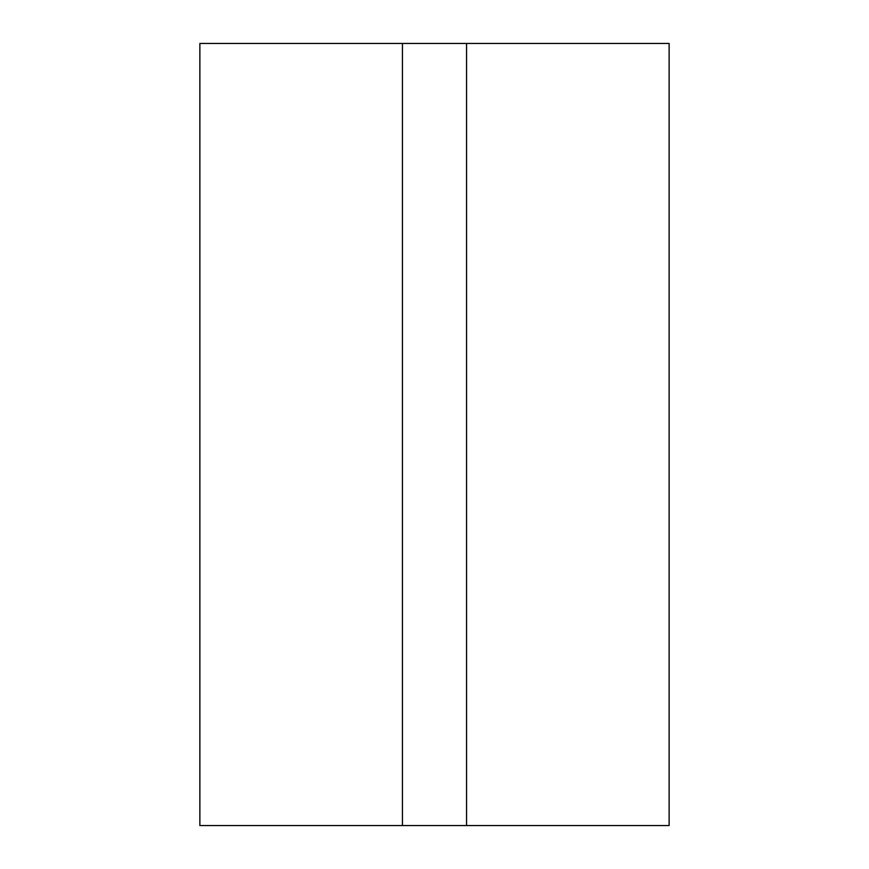 <?xml version="1.0" encoding="UTF-8"?>
<svg xmlns="http://www.w3.org/2000/svg" width="869" height="869" viewBox="0 0 869 869"><rect width="100%" height="100%" fill="white"/><g stroke="black" fill="none" stroke-linecap="round" stroke-linejoin="round"><path stroke-width="1.3" d="M669.13 825.55L669.13 43.45L199.87 43.45L199.87 825.55L669.13 825.55M466.566 825.55L466.566 43.45M402.434 825.55L402.434 43.45"/></g></svg>
